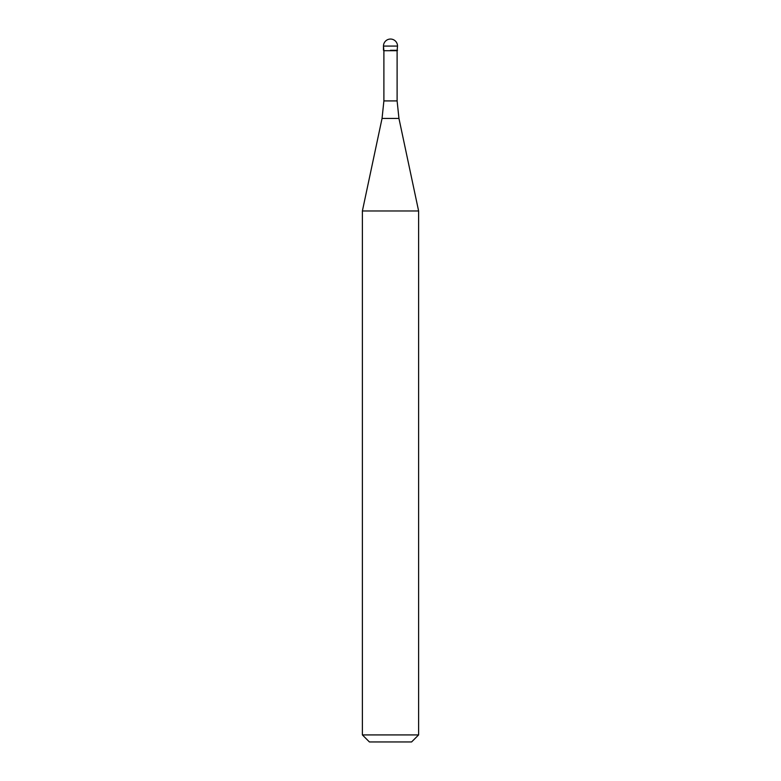 <?xml version="1.0" encoding="UTF-8"?>
<svg xmlns="http://www.w3.org/2000/svg" width="781" height="781" viewBox="0 0 781 781"><rect width="100%" height="100%" fill="white"/><g stroke="black" fill="none" stroke-linecap="round" stroke-linejoin="round"><path stroke-width="1.17" d="M390.5 50.296L397.529 50.296L390.5 50.296M397.109 100.915L398.954 118.448L382.046 118.448L383.891 100.915L397.109 100.915L397.109 50.716L383.891 50.716L383.471 46.079L383.471 50.296M398.954 118.448L418.616 210.968L362.384 210.968L382.046 118.448M418.616 734.921L411.587 741.95L369.413 741.95L362.384 734.921L418.616 734.921L418.616 210.968M390.5 39.05A7.029 7.029 0 0 0 383.471 46.079L397.529 46.079A7.029 7.029 0 0 0 390.5 39.05A7.029 7.029 0 0 0 383.471 46.079M397.109 50.716L397.529 46.079M383.891 100.915L383.891 50.716M362.384 734.921L362.384 210.968"/></g></svg>
